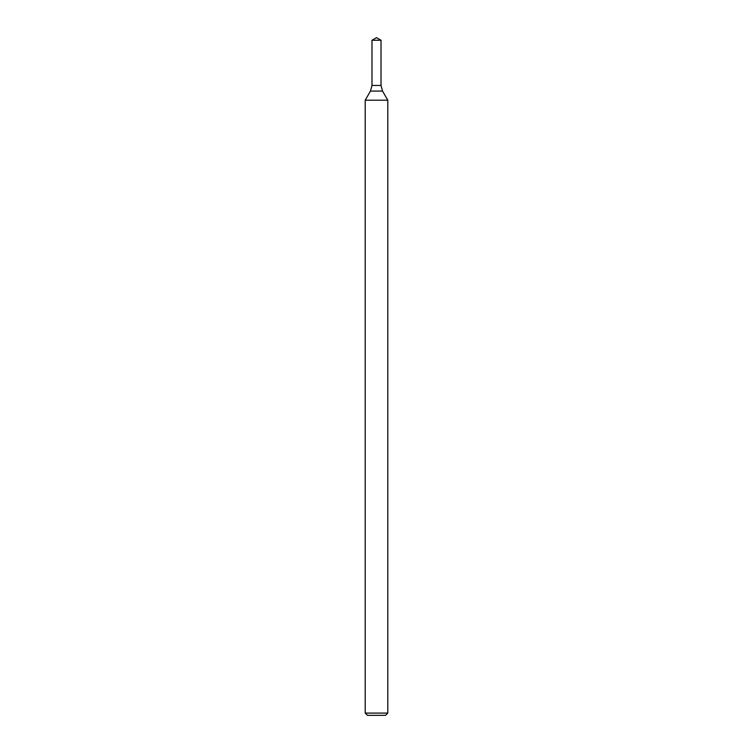 <?xml version="1.0" encoding="UTF-8"?>
<svg xmlns="http://www.w3.org/2000/svg" width="753" height="753" viewBox="0 0 753 753"><rect width="100%" height="100%" fill="white"/><g stroke="black" fill="none" stroke-linecap="round" stroke-linejoin="round"><path stroke-width="1.13" d="M376.5 713.091L387.795 713.091L387.795 100.205L365.205 100.205L365.205 713.091L376.5 713.091M365.205 713.091L367.464 715.35L385.536 715.35L387.795 713.091M381.018 40.257L376.5 37.65L371.982 40.257L381.018 40.257L381.018 85.437L371.982 85.437L381.018 85.437L382.533 91.085L370.467 91.085L365.205 100.205M382.533 91.085L387.795 100.205M371.982 40.257L371.982 85.437L370.467 91.085"/></g></svg>
